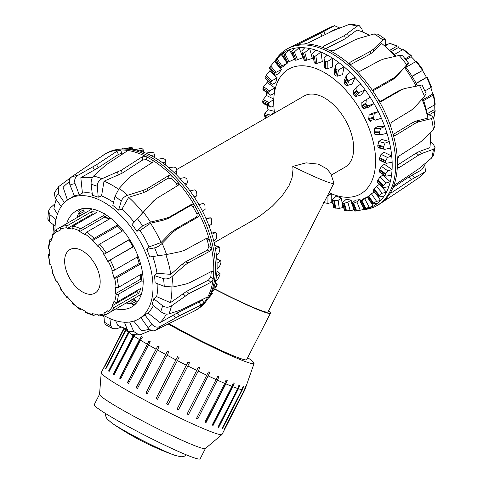 <?xml version="1.0" encoding="UTF-8"?>
<svg xmlns="http://www.w3.org/2000/svg" width="483" height="483" viewBox="0 0 483 483"><rect width="100%" height="100%" fill="white"/><g stroke="black" fill="none" stroke-linecap="round" stroke-linejoin="round"><path stroke-width="0.72" d="M214.609 289.1A55.702 3.961 27.1 0 0 270.432 313.244A55.702 3.961 27.1 0 0 268.536 310.883M214.18 242.701L253.34 220.097L260.536 215.539L272.104 206.416L281.529 196.72L289.063 185.587L292.076 177.78L293.018 169.412L292.764 166.406A52.937 3.767 27.1 0 0 333.862 183.268L267.974 311.982A52.937 3.767 -152.9 0 1 214.724 288.937M270.432 313.244L246.662 359.672A55.702 3.961 -152.9 0 1 219.336 349.589A55.702 3.961 -152.9 0 1 168.905 323.622M329.056 192.657A72.039 41.592 -120 0 0 360.68 193.906A72.039 41.592 -120 0 0 360.68 110.728A72.039 41.592 -120 0 0 288.647 69.135A72.039 41.592 -120 0 0 274.543 113.064M176.772 169.515L304.139 95.978A41.043 23.697 60 0 1 324.661 98.013A41.043 23.697 60 0 1 351.479 134.177A41.043 23.697 60 0 1 345.182 167.07L331.296 175.088M333.862 183.268A52.937 3.767 27.1 0 0 333.862 182.966L330.855 173.729L326.87 168.851L318.315 164.129L306.113 162.843L292.764 166.406M176.367 168.452L176.995 171.284L173.922 172.353A88.957 51.361 -120 0 0 168.905 167.812L173.88 167.021L175.305 167.498A86.982 50.22 60 0 1 176.367 168.452M186.945 179.32L187.482 182.628L184.56 183.854A88.957 51.361 -120 0 0 179.893 178.475L184.609 177.605L185.949 178.185A86.982 50.22 60 0 1 186.945 179.32M151.251 152.302L152.767 152.489A86.982 50.22 60 0 1 153.866 152.996L154.409 154.711L151.01 155.556A88.957 51.361 -120 0 0 145.824 153.117L151.251 152.302M196.581 191.805L196.949 195.518L194.166 196.925A88.957 51.361 -120 0 0 190.006 190.894L194.456 189.885L195.693 190.531A86.982 50.22 60 0 1 196.581 191.805M140.13 148.667L141.646 148.679A86.982 50.22 60 0 1 142.708 148.933L143.083 150.05L139.521 150.835A88.957 51.361 -120 0 0 134.509 149.591L140.13 148.667M204.955 205.486L205.07 209.519L202.413 211.119A88.957 51.361 -120 0 0 198.899 204.647L203.089 203.44L204.2 204.116A86.982 50.22 60 0 1 204.955 205.486M129.637 147.713L131.128 147.532A86.982 50.22 60 0 1 132.113 147.526L132.245 148.046L128.532 148.812A88.957 51.361 -120 0 0 123.865 148.794L129.637 147.713M205.891 218.401L210.208 217.803L211.186 218.479A86.982 50.22 60 0 1 211.771 219.904L211.572 224.142L209.012 225.953A88.957 51.361 -120 0 0 206.271 219.252L210.31 217.779L205.885 218.388M122.658 148.746L120.81 149.054M211.131 231.918L215.575 232.498L216.402 233.132A86.982 50.22 60 0 1 216.813 234.551L216.239 238.904L213.752 240.926A88.957 51.361 -120 0 0 211.868 234.231L215.816 232.456L211.107 231.846M214.808 245.491L219.68 247.568A86.982 50.22 60 0 1 219.892 248.944L218.902 253.291L216.456 255.525A88.957 51.361 -120 0 0 215.503 249.053L219.318 246.97L214.772 245.328M220.918 262.589L219.475 266.821L217.048 269.248A88.957 51.361 -120 0 0 217.048 263.235L220.387 260.856L220.906 261.309A86.982 50.22 60 0 1 220.918 262.589M216.782 258.773L220.906 261.309M219.843 275.02L217.936 279.029L215.496 281.637A88.957 51.361 -120 0 0 216.456 276.276L219.668 273.559L220.043 273.873A86.982 50.22 60 0 1 219.843 275.02M216.939 271.392L220.043 273.873M216.716 285.809L214.343 289.498L211.856 292.263A88.957 51.361 -120 0 0 213.74 287.741L217.109 284.843A86.982 50.22 60 0 1 216.716 285.809M215.183 282.953L217.109 284.843M161.219 327.426L193.381 311.511A90.297 52.134 -120 0 0 195.084 310.599L196.744 309.645A90.297 52.134 -120 0 0 206.839 300.299L208.626 297.769A88.957 51.361 -120 0 0 209 297.238L212.212 293.839A86.982 50.22 60 0 1 211.632 294.594L208.958 297.709M211.469 293.048L212.212 293.839M123.865 148.794A88.957 51.361 -120 0 0 122.67 148.885L119.585 149.169A90.297 52.134 -120 0 0 106.447 153.244L104.787 154.204A90.297 52.134 -120 0 0 104.117 154.596A90.297 52.134 -120 0 0 100.953 156.83M134.509 149.591A88.957 51.361 -120 0 0 128.532 148.812M145.824 153.117A88.957 51.361 -120 0 0 139.521 150.835M168.905 167.812A88.957 51.361 -120 0 0 162.608 162.813A88.957 51.361 -120 0 0 157.422 159.257A88.957 51.361 -120 0 0 151.01 155.556M179.893 178.475A88.957 51.361 -120 0 0 173.922 172.353M190.006 190.894A88.957 51.361 -120 0 0 184.56 183.854M198.899 204.647A88.957 51.361 -120 0 0 194.166 196.925M206.271 219.252A88.957 51.361 -120 0 0 202.413 211.119M211.868 234.231A88.957 51.361 -120 0 0 209.012 225.953M215.503 249.053A88.957 51.361 -120 0 0 213.752 240.926M217.048 263.235A88.957 51.361 -120 0 0 216.456 255.525M216.456 276.276A88.957 51.361 -120 0 0 217.048 269.248M213.74 287.741A88.957 51.361 -120 0 0 215.496 281.637M209 297.238A88.957 51.361 -120 0 0 211.856 292.263M154.626 157.555L154.409 154.711M176.078 174.472L176.995 171.284M185.858 185.454L187.482 182.628M194.661 197.692L196.949 195.518M132.668 149.265L132.245 148.046M143.548 152.205L143.083 150.05M157.422 159.257L162.632 158.49L164.117 158.835A86.982 50.22 60 0 1 165.216 159.577L165.844 161.871L162.608 162.813M165.572 165.071L165.844 161.871M136.158 303.378A55.787 32.21 60 0 1 135.777 303.445M131.762 303.704A55.787 32.21 60 0 1 126.148 302.992M76.906 217.706A55.787 32.21 60 0 1 79.103 212.484M66.606 223.653A55.448 32.017 60 0 1 75.813 211.174A55.448 32.017 60 0 1 107.6 215.949A55.448 32.017 60 0 1 140.958 265.252A55.448 32.017 60 0 1 131.261 307.206A55.448 32.017 60 0 1 115.848 308.939M70.379 177.895L58.582 186.661L58.316 193.629L64.432 202.612M61.22 206.507L55.231 198.199L54.241 193.043L58.576 186.661M161.207 327.432L154.783 330.559C152.495 331.38 150.201 330.36 147.895 327.486L140.951 317.736A69.407 40.071 -120 0 0 144.858 314.856L152.054 324.413C154.518 327.172 157.331 327.818 160.501 326.351L179.302 315.864L201 305.057L203.995 302.841A90.297 52.134 -120 0 0 207.092 298.265L207.177 297.546L205.945 297.745L180.775 310.044L168.911 313.908C166.327 314.518 163.598 313.745 160.724 311.589L151.994 304.296A69.407 40.071 -120 0 0 153.757 298.784L162.602 305.721C165.542 307.653 168.507 307.695 171.483 305.854L189.022 293.561L210.872 282.344L213.142 279.337A90.297 52.134 -120 0 0 213.727 272.412A90.297 52.134 -120 0 0 211.355 247.719A90.297 52.134 -120 0 0 209.332 239.64A90.297 52.134 -120 0 0 198.948 213.45A90.297 52.134 -120 0 0 194.667 205.613A90.297 52.134 -120 0 0 178.07 182.459A90.297 52.134 -120 0 0 172.268 176.223A90.297 52.134 -120 0 0 158.472 164.262A90.297 52.134 -120 0 0 152.326 160.102A90.297 52.134 -120 0 0 146.005 156.546A90.297 52.134 -120 0 0 126.166 150.249A90.297 52.134 -120 0 0 120.424 149.984L116.922 151.27L96.636 164.667L77.932 175.335C75.028 177.279 74.074 180.032 75.064 183.588L79.206 194.77A69.407 40.071 -120 0 0 74.46 196.116L70.005 185.019C68.821 181.517 69.154 178.945 70.995 177.297L104.557 154.361M151.964 162.747L151.831 162.656A86.795 50.111 -120 0 0 146.56 159.686L146.005 156.546L142.244 156.818L121.517 170.088L101.985 178.74C98.87 180.322 97.306 182.84 97.306 186.287L98.23 197.221A69.407 40.071 -120 0 0 92.452 195.386L91.148 184.337C90.919 180.817 91.722 178.058 93.545 176.06L105.765 165.089L126.099 151.698L126.878 150.678L126.166 150.249L126.383 151.487M177.225 185.967L176.621 183.987A86.795 50.111 -120 0 0 171.779 178.776L172.268 176.223L168.567 175.625L147.393 188.545L143.451 190.302L127.651 195.277C124.421 196.478 122.271 198.477 121.197 201.266L118.619 210.129A69.407 40.071 -120 0 0 112.811 205.432L115.008 196.261L119.168 188.418L128.526 178.245L131.563 175.746L152.338 162.511L153.099 161.515L152.326 160.102L151.831 162.656M109.907 318.575L110.692 325.753L112.617 328.645L116.385 328.778L121.734 327.112M112.617 328.651L105.372 324.57L104.382 322.203L103.917 315.532M211.5 271.428L213.727 272.412L213.094 271.132L211.802 271.271L189.952 282.543L186.311 283.926L173.071 287.017L164.238 286.31L155.109 282.803A69.407 40.071 -120 0 0 154.415 275.612L156.987 273.233L170.789 274.374L182.061 264.358L185.593 261.846L207.394 250.085L208.867 246.62A86.795 50.111 -120 0 0 207.177 239.87L209.332 239.64L207.316 238.053L206.639 238.264L184.85 250.091L181.04 251.51L166.557 254.541L149.742 256.968A69.407 40.071 -120 0 0 146.723 249.343L149.018 246.916L161.068 242.538L171.133 232.148L174.466 229.534L196.044 217.187C197.173 216.36 197.42 215.195 196.792 213.685A86.795 50.111 -120 0 0 193.218 207.141L194.667 205.613C193.731 204.279 192.62 203.886 191.346 204.436L169.799 216.843L165.88 218.394L150.491 222.089L142.606 225.923L136.84 231.26A69.407 40.071 -120 0 0 132.004 224.517L153.715 200.795L152.024 202.582L156.625 198.459L178.227 185.279M129.667 322.004L133.694 331.501L138.983 334.918L141.012 334.459L150.986 330.245M138.983 334.918L131.298 334.58L127.965 331.235L124.433 322.215M146.723 249.343L154.608 247.882C157.216 247.23 159.722 245.732 162.143 243.396L173.276 231.912L176.609 229.304L198.193 216.958C199.316 216.13 199.57 214.959 198.948 213.45L196.792 213.685M154.415 275.612L163.502 278.649C166.496 279.373 169.352 278.661 172.063 276.511L184.536 265.451L188.074 262.939L209.876 251.178L211.355 247.719L208.867 246.62M56.746 229.353A1.672 1.364 -128.4 0 1 56.885 229.262L61.063 226.853A1.672 1.364 68.4 0 0 60.653 229.014L61.033 229.757A46.905 27.084 -120 0 0 58.962 230.759A46.905 27.084 -120 0 0 57.054 232.057L56.602 231.351A1.672 1.364 -128.4 0 1 56.746 229.353L52.182 234.605A1.672 1.304 31.2 0 0 52.43 236.157L52.955 236.773L50.993 238.844M123.835 153.189A86.795 50.111 -120 0 0 121.927 153.171L120.424 149.984A90.297 52.134 -120 0 0 104.787 154.204M177.841 185.593C178.915 184.76 178.988 183.715 178.07 182.459L176.621 183.987M195.084 310.599A90.297 52.134 -120 0 0 203.995 302.841L202.111 299.84A86.795 50.111 -120 0 0 202.347 299.538M206.35 297.57L207.092 298.265A90.297 52.134 -120 0 0 213.142 279.337L210.745 277.091A86.795 50.111 -120 0 0 211.222 271.573M207.177 239.87L206.193 238.505M193.218 207.141C192.282 205.8 191.177 205.402 189.904 205.951L168.356 218.364L164.437 219.91L150.521 223.243L140.058 230.524L136.84 231.26M171.779 178.776L168.078 178.167L146.904 191.087L142.962 192.844L128.665 197.324L121.951 209.151L118.619 210.129M146.56 159.686L142.793 159.945L122.066 173.216L104.014 181.21L101.563 195.905L98.23 197.221M121.927 153.171L118.413 154.445L98.127 167.836L80.83 177.684L82.418 193.085L79.206 194.77M68.96 182.194L69.311 181.964A84.024 48.511 -120 0 0 68.96 182.194A84.024 48.511 -120 0 0 63.122 187.35L67.451 200.059M103.64 315.375A69.359 40.041 -120 0 0 138.223 319.245A69.359 40.041 -120 0 0 150.207 266.731A69.359 40.041 -120 0 0 108.512 205.172A69.359 40.041 -120 0 0 68.87 199.123A69.359 40.041 -120 0 0 54.929 231.007M113.523 202.468A69.474 40.113 -120 0 0 113.306 202.317A69.474 40.113 -120 0 0 101.563 195.905M92.199 193.206A69.474 40.113 -120 0 0 82.418 193.085M74.34 195.826A69.474 40.113 -120 0 0 73.597 196.261L68.87 199.123M144.858 314.856L147.973 312.984A69.474 40.113 -120 0 0 153.455 305.516M153.757 298.784L156.619 296.604A69.474 40.113 -120 0 0 157.881 283.865M156.987 273.233A69.474 40.113 -120 0 0 152.845 256.6M149.018 246.916A69.474 40.113 -120 0 0 140.058 230.524M132.004 224.517L134.087 222.198A69.474 40.113 -120 0 0 121.951 209.151M56.209 199.564A84.024 48.511 -120 0 0 53.951 208.547L57.447 214.162M92.277 177.829A84.024 48.511 -120 0 0 80.83 177.684M118.498 189.215A84.024 48.511 -120 0 0 104.014 181.21M134.087 222.198L152.024 202.582M142.95 212.683A84.024 48.511 -120 0 0 128.665 197.324M161.068 242.538A84.024 48.511 -120 0 0 150.521 223.243M170.789 274.374A84.024 48.511 -120 0 0 165.874 254.68M156.619 296.604L170.433 302.69L186.643 291.327L208.487 280.11L210.745 277.091M170.433 302.69A84.024 48.511 -120 0 0 171.906 287.21M147.973 312.984L160.06 322.596L177.43 312.875L199.129 302.074L202.111 299.84M160.06 322.596A84.024 48.511 -120 0 0 166.357 314.077M133.803 321.104L141.459 330.638A84.024 48.511 -120 0 0 149.344 329.104M115.612 320.67L117.858 325.427A84.024 48.511 -120 0 0 127.059 328.929M102.245 315.665A84.024 48.511 -120 0 0 104.02 317.017M206.839 300.299A90.297 52.134 -120 0 0 212.073 242.732A90.297 52.134 -120 0 0 160.133 163.308A90.297 52.134 -120 0 0 119.585 149.169M53.233 224.589A84.024 48.511 -120 0 0 53.981 232.069M55.098 226.038L49.375 221.594L47.805 219.149L48.493 211.041M54.947 203.772L50.304 207.907L48.499 211.047L49.96 214.675L55.956 219.693M273.825 105.795L270.933 107.214L268.608 105.216A78.711 45.444 60 0 1 268.524 103.899L269.224 102.559L273.583 99.564M270.335 115.491L274.435 112.328M271.989 80.782L277.151 77.793A78.065 45.07 -120 0 0 275.672 82.708L272.08 84.368L270.673 82.913A78.711 45.444 60 0 1 270.993 81.875L271.989 80.782L266.145 75.408L265.39 76.719A86.982 50.22 -120 0 0 265.064 77.757L270.709 83.299M270.74 83.324L265.064 77.757M276.107 72.305L281.378 69.528A78.065 45.07 -120 0 0 279.005 73.513L275.431 75.125L274.465 74.08A78.711 45.444 60 0 1 274.978 73.241L276.107 72.305L270.679 65.972L269.768 67.161A86.982 50.22 -120 0 0 269.26 68L274.404 74.358M274.441 74.4L269.26 68M281.879 65.845L287.234 63.279A78.065 45.07 -120 0 0 284.046 66.207L280.502 67.783L279.947 67.215A78.711 45.444 60 0 1 280.629 66.606L281.879 65.845L277.055 58.763L276.004 59.807A86.982 50.22 -120 0 0 275.322 60.417L277.948 57.248A88.957 51.361 60 0 1 281.13 54.319L277.055 58.763M279.832 67.427L275.322 60.417M291.364 60.641A78.065 45.07 -120 0 0 290.633 61.033L286.932 62.555A78.711 45.444 60 0 1 287.222 62.422A78.711 45.444 60 0 1 287.765 62.192L294.521 59.27L289.389 49.664L283.871 54.905A86.982 50.22 -120 0 0 283.038 55.267L282.772 54.452L285.501 51.427A88.957 51.361 60 0 1 289.389 49.664A88.957 51.361 60 0 1 294.545 48.246A88.957 51.361 60 0 1 299.007 47.708L294.407 51.935L293.109 52.623A86.982 50.22 -120 0 0 292.155 52.725L291.69 51.307L294.545 48.246M291.871 52.599L295.179 60.254A78.711 45.444 60 0 1 296.133 60.152L302.992 57.628L299.007 47.708A88.957 51.361 60 0 1 304.773 47.811A88.957 51.361 60 0 1 309.651 48.517L304.791 52.544L303.402 53.039A86.982 50.22 -120 0 0 302.364 52.882L301.766 50.872L304.773 47.811M302.038 52.629L304.417 60.387A78.711 45.444 60 0 1 305.455 60.55L312.356 58.413L309.651 48.517A88.957 51.361 60 0 1 315.834 50.135A88.957 51.361 60 0 1 320.966 52.061L315.858 55.847L314.397 56.143A86.982 50.22 -120 0 0 313.304 55.726L312.67 53.154L315.834 50.135M312.966 55.346L314.318 62.959A78.711 45.444 60 0 1 315.411 63.376L316.914 63.382L322.3 61.595L320.966 52.061A88.957 51.361 60 0 1 327.353 55.14A88.957 51.361 60 0 1 332.564 58.214L327.226 61.721L325.723 61.824A86.982 50.22 -120 0 0 324.618 61.16L324.027 58.081L327.353 55.14M330.855 193.478A78.065 45.07 -120 0 0 331.296 193.719L327.353 195.983M324.027 58.081L323.954 65.573L324.552 67.874A78.711 45.444 60 0 1 325.657 68.538L327.16 68.719L332.479 67.065L332.564 58.214A88.957 51.361 60 0 1 338.939 62.657A88.957 51.361 60 0 1 344.053 66.781L338.511 69.969L336.989 69.89A86.982 50.22 -120 0 0 335.908 69.009L335.45 65.483L338.939 62.657M335.45 65.483L334.182 72.142L334.773 74.974A78.711 45.444 60 0 1 335.854 75.855L337.327 76.187L342.556 74.642L344.053 66.781A88.957 51.361 60 0 1 350.193 72.426A88.957 51.361 60 0 1 355.035 77.455L349.324 80.317L347.82 80.063A86.982 50.22 -120 0 0 346.794 78.989L346.546 75.107L350.193 72.426M333.825 200.771A78.711 45.444 60 0 1 332.733 200.348L332.6 199.551L336.265 196.116A78.065 45.07 -120 0 0 341.396 198.036L338.13 200.312L333.825 200.771L334.834 208.004L339.265 208.384L342.731 207.575L341.396 198.036M333.656 207.092L332.6 199.551M343.727 203.343A78.711 45.444 60 0 1 342.689 203.18L342.58 202.57L346.208 199.298A78.065 45.07 -120 0 0 351.087 200.004L347.875 202.292L343.727 203.343L345.78 210.848L350.163 210.673L353.798 209.9L352.711 205.927M344.717 210.395L342.58 202.57M346.546 75.107L344.125 80.703L344.627 84.006A78.711 45.444 60 0 1 345.653 85.08L347.066 85.545L352.173 84.066L355.035 77.455A88.957 51.361 60 0 1 360.741 84.12A88.957 51.361 60 0 1 365.142 89.88L359.304 92.404L357.843 92.005A86.982 50.22 -120 0 0 356.913 90.774L356.943 86.626L360.741 84.12M352.958 203.476A78.711 45.444 60 0 1 352.01 203.578L351.95 203.162L355.573 200.083A78.065 45.07 -120 0 0 360.034 199.545L356.871 201.834L352.958 203.476L355.983 210.999L364.019 209.459L362.975 206.857M355.102 211.005L352.01 203.578L351.087 200.004M356.943 86.626L353.453 90.973L353.779 94.668A78.711 45.444 60 0 1 354.709 95.9L356.043 96.461L361.012 95.018L365.142 89.88A88.957 51.361 60 0 1 370.213 97.331A88.957 51.361 60 0 1 374.023 103.64L368.106 105.819L366.712 105.3A86.982 50.22 -120 0 0 365.909 103.96L366.289 99.649L370.213 97.331M361.212 201.176A78.711 45.444 60 0 1 360.378 201.538L364.043 198.441A78.065 45.07 -120 0 0 367.937 196.678L361.212 201.176L365.1 208.457L373.063 206.283A88.957 51.361 60 0 1 369.175 208.04L364.273 208.825A86.982 50.22 -120 0 0 365.1 208.457M364.454 208.91L360.403 201.32M366.289 99.649L361.839 102.595L361.924 106.598A78.711 45.444 60 0 1 362.727 107.944L363.953 108.572L368.77 107.117L374.023 103.64A88.957 51.361 60 0 1 378.292 111.621A88.957 51.361 60 0 1 381.389 118.25L375.363 120.128M374.035 191.86L368.197 196.515A78.711 45.444 60 0 1 367.509 197.124L367.635 197.094M375.436 120.11L374.132 119.506A86.982 50.22 -120 0 0 373.48 118.093L374.259 113.734L378.292 111.621L372.091 113.33L369.012 115.177L368.777 119.392A78.711 45.444 60 0 1 369.429 120.798L370.533 121.462M379.421 184.295L376.505 186.414L373.679 189.65A78.711 45.444 60 0 1 373.166 190.489L373.407 190.634M381.389 118.25A88.957 51.361 60 0 1 384.703 126.498A88.957 51.361 60 0 1 386.974 133.223L381.033 134.787L379.843 134.129A86.982 50.22 -120 0 0 379.366 132.698L380.586 128.4L384.703 126.498L377.766 126.371L374.711 128.291L374.108 132.608A78.711 45.444 60 0 1 374.585 134.032L375.551 134.691M391.526 175.257L385.905 176.18L385.138 175.571A86.982 50.22 -120 0 0 385.259 174.369L387.861 170.879L392.063 169.581A88.957 51.361 60 0 1 391.526 175.257A88.957 51.361 60 0 1 390.282 181.795A88.957 51.361 60 0 1 388.803 186.71L383.363 187.531L382.753 187.006A86.982 50.22 -120 0 0 383.073 185.973L386.11 182.924L390.282 181.795L382.892 175.003L379.855 177.176L377.471 180.817A78.711 45.444 60 0 1 377.145 181.856L377.525 182.157M386.974 133.223A88.957 51.361 60 0 1 389.226 141.453A88.957 51.361 60 0 1 390.596 148.052L384.716 149.356L383.659 148.673A86.982 50.22 -120 0 0 383.375 147.273L385.054 143.143L389.226 141.453L381.793 139.502L378.757 141.489L377.736 145.794A78.711 45.444 60 0 1 378.02 147.194L378.841 147.81M390.596 148.052A88.957 51.361 60 0 1 391.707 155.979A88.957 51.361 60 0 1 392.136 162.222L386.358 163.308L385.44 162.644A86.982 50.22 -120 0 0 385.362 161.322L387.505 157.464L391.707 155.979L384.027 152.272L381.002 154.325L379.535 158.509A78.711 45.444 60 0 1 379.614 159.831L380.284 160.374M266.381 92.271A88.957 51.361 60 0 0 266.435 95.489L263.15 99.631L262.698 101.08A86.982 50.22 -120 0 0 262.782 102.402L264.43 104.074L270.933 107.214M267.304 105.463A88.957 51.361 60 0 0 267.968 109.659L264.793 113.583L264.485 115.057A86.982 50.22 -120 0 0 264.769 116.457L266.199 117.882M270.299 69.57A88.957 51.361 60 0 0 269.762 70.995L266.145 75.408M274.857 61.021L275.165 60.58A88.957 51.361 60 0 0 274.857 61.021A88.957 51.361 60 0 0 274.513 61.51L270.679 65.972M286.932 62.555L282.803 55.273M323.525 202.564L327.909 203.464L331.211 202.57L331.296 193.719M333.747 207.587A86.982 50.22 -120 0 0 334.834 208.004M344.741 210.685A86.982 50.22 -120 0 0 345.78 210.848M355.035 211.107A86.982 50.22 -120 0 0 355.983 210.999M372.822 203.313L376.595 201.345L380.616 200.463A88.957 51.361 60 0 1 377.434 203.391L372.139 203.923A86.982 50.22 -120 0 0 372.822 203.313L368.197 196.515M372.453 204.176L367.509 197.124M378.883 195.73L382.313 193.2L386.424 192.21A88.957 51.361 60 0 1 384.051 196.195L378.829 196.967L378.37 196.569A86.982 50.22 -120 0 0 378.883 195.73L373.679 189.65M378.829 196.967L373.166 190.489M381.033 134.787L375.333 134.727M383.363 187.531L377.145 181.856M384.716 149.356L378.497 147.834M386.358 163.308L379.886 160.386M385.905 176.18L379.843 171.954M392.136 162.222A88.957 51.361 60 0 1 392.063 169.581L384.396 164.238L381.371 166.357L379.445 170.318A78.711 45.444 60 0 1 379.324 171.519M286.504 62.216L281.13 54.319A88.957 51.361 60 0 1 285.501 51.427M286.793 62.633L287.234 63.279M275.238 60.49A88.957 51.361 60 0 1 277.948 57.248M274.513 61.51L281.378 69.528M269.762 70.995L277.151 77.793M274.706 87.797A78.065 45.07 -120 0 0 274.169 93.473L270.558 95.187L268.699 93.412A78.711 45.444 60 0 1 268.82 92.211L269.671 90.979L274.706 87.797L267.039 82.454A88.957 51.361 60 0 1 267.377 80.238M266.435 95.489L273.795 99.045M267.968 109.659L274.308 111.325M332.878 203.446A88.957 51.361 60 0 1 331.211 202.57M343.715 207.883A88.957 51.361 60 0 1 342.731 207.575M354.323 209.942A88.957 51.361 60 0 1 353.798 209.9M360.034 199.545L360.662 201.109M369.175 208.04A88.957 51.361 60 0 1 364.019 209.459M371.548 203.44L373.063 206.283A88.957 51.361 60 0 0 377.434 203.391M377.573 195.989L380.616 200.463A88.957 51.361 60 0 0 384.051 196.195M380.489 185.279L386.424 192.21A88.957 51.361 60 0 0 388.803 186.71M327.975 195.965L327.909 203.464M338.13 200.312L339.265 208.384M347.875 202.292L350.163 210.673M356.871 201.834L360.246 210.232M364.81 198.954L369.157 207.086M371.433 193.755L376.595 201.345M376.505 186.414L382.313 193.2M379.855 177.176L386.11 182.924M381.371 166.357L387.861 170.879M381.002 154.325L387.505 157.464M378.757 141.489L385.054 143.143M374.711 128.291L380.586 128.4M369.012 115.177L374.259 113.734M267.039 82.454L263.609 86.759L263.006 88.16A86.982 50.22 -120 0 0 262.879 89.355L264.068 90.659L270.558 95.187M362.836 32.12L361.809 28.793L359.274 25.671L357.13 26.167L344.566 35.513L323.658 46.169L322.885 47.177L323.64 47.841A90.297 52.134 60 0 1 329.925 50.691A90.297 52.134 60 0 1 350.151 64.788A90.297 52.134 60 0 1 356.164 70.506L359.775 71.333L380.175 60.327L383.985 58.914L399.169 55.46L402.605 55.732L408.503 63.044M405.086 68.29L408.497 63.05M426.048 93.569L424.557 96.431L414.251 107.757L411.16 110.323L391.381 122.338L390.475 125.876A90.297 52.134 60 0 1 393.053 134.02L394.291 135.53L395.499 135.367L415.259 123.286L418.701 121.819L431.567 118.589L433.529 117.188L432.128 116.101L426.954 114.085M433.535 117.188L434.99 125.906L433.378 129.408L421.888 140.843L418.64 143.463L398.97 156.051L397.316 159.444A90.297 52.134 60 0 1 397.322 166.744L397.678 167.855L398.982 167.722L418.658 155.073L421.907 153.443L433.408 149.259L435.014 147.532L433.474 144.447L430.353 141.555M435.02 147.532L433.432 155.278L431.621 158.007L418.767 168.821L395.571 184.446L393.126 187.301A90.297 52.134 60 0 1 390.566 192.494L390.397 193.115L391.478 192.741L411.25 179.646L424.66 172.123L425.493 171.411L424.762 164.987M275.859 59.602L276.644 58.491A90.297 52.134 60 0 1 286.739 49.151L288.399 48.191A90.297 52.134 60 0 1 290.102 47.28A90.297 52.134 60 0 1 298.844 44.472A90.297 52.134 60 0 1 304.308 43.971L307.931 43.017L333.167 30.683L348.901 24.518L351.66 24.156L359.274 25.665M408.008 63.967C408.938 62.518 408.497 62.79 406.674 64.776L397.171 75.288L394.17 77.703L374.114 89.144L373.588 89.621L373.794 92.392A90.297 52.134 60 0 1 378.497 99.981L381.232 101.436L381.63 101.273L401.651 89.766L404.657 88.534L421.182 85.231M339.821 28.05L334.502 25.69L320.525 33.236L299.194 43.82C298.108 44.376 297.993 44.593 298.844 44.472L298.277 44.466M425.493 171.411L419.962 177.001L405.424 186.861M304.308 43.971A90.297 52.134 60 0 1 323.64 47.841M356.164 70.506A90.297 52.134 60 0 1 373.794 92.392M378.497 99.981A90.297 52.134 60 0 1 390.475 125.876M393.053 134.02A90.297 52.134 60 0 1 397.316 159.444M397.322 166.744A90.297 52.134 60 0 1 393.126 187.301M390.566 192.494A90.297 52.134 60 0 1 380.338 203.572A90.297 52.134 60 0 1 378.696 204.593A90.297 52.134 60 0 1 378.636 204.629M393.041 187.513L409.234 176.79L421.677 169.829A84.024 48.511 60 0 0 425.758 162.97M397.376 165.18L416.213 153.069L419.467 151.439L429.894 147.671A84.024 48.511 60 0 0 430.142 132.65M393.216 134.461L412.82 122.477L416.261 121.016L427.926 118.093A84.024 48.511 60 0 0 422.045 99.196M380.272 101.424L399.628 90.303L404.657 88.534M369.423 35.301A84.024 48.511 60 0 0 356.997 30.031L345.339 38.694L325.717 48.705M388.761 49.586A69.359 40.041 60 0 1 396.108 56.149M405.798 67.234A69.359 40.041 60 0 1 417.427 85.835M422.83 98.333A69.359 40.041 60 0 1 427.201 114.181M338.432 28.594A84.024 48.511 60 0 0 334.719 29.499L330.251 31.938M416.062 86.119A84.024 48.511 60 0 0 404.537 67.542L395.927 77.069L392.927 79.484L373.262 90.701M286.739 49.151A90.297 52.134 60 0 1 377.036 101.285A90.297 52.134 60 0 1 377.036 205.553A90.297 52.134 60 0 1 363.898 209.622L362.679 209.737M385.488 46.628L385.688 41.164L385.114 39.111L382.82 39.926L373.607 49.049L370.618 51.24L350.163 62.198L349.396 63.249L350.151 64.788L370.358 53.957L373.353 51.766L381.691 43.488A84.024 48.511 60 0 1 395.378 56.312M329.925 50.691L333.705 50.727L354.558 40.047L358.471 38.501L374.21 33.925L378.068 34.196L385.12 39.105M430.782 87.544A46.905 27.084 60 0 1 432.677 94.052L433.245 94.173A1.672 0.628 166.6 0 1 433.686 94.469A1.672 0.628 166.6 0 1 433.185 95.091L423.633 100.609M432.677 94.052L423.247 99.498M424.913 90.937L430.921 87.465A1.672 0.417 -19.6 0 0 431.446 86.928L427.183 77.099L416.219 83.499M412.029 76.248L422.45 70.476A46.905 27.084 60 0 1 426.429 77.358L427.183 77.099M426.429 77.358L416.117 83.311M422.45 70.476L412.144 76.423M423.054 69.95L416.678 61.341A1.672 0.417 139.6 0 0 415.948 61.528L405.883 67.336M405.183 58.805L410.472 55.75A1.672 0.628 -46.6 0 1 411.262 55.63A1.672 0.628 -46.6 0 1 411.299 56.167L411.118 56.71A46.905 27.084 60 0 1 415.809 61.607M411.118 56.71L405.919 59.717M411.262 55.63L403.685 49.514A1.672 0.881 124 0 0 402.846 49.598L394.382 54.482M389.703 50.347L396.923 46.175A1.672 1.044 -64.4 0 1 397.744 46.084A1.672 1.044 -64.4 0 1 398.209 46.911L398.258 47.624A46.905 27.084 60 0 1 402.357 49.882M398.258 47.624L391.26 51.663M397.744 46.084L389.998 43.398A1.672 1.214 101.9 0 0 389.298 43.524L385.519 45.704M385.585 43.923L385.826 44.593A46.905 27.084 60 0 1 387.396 44.623M434.211 105.059A46.905 27.084 60 0 1 434.12 109.738L434.706 110.136A1.672 1.044 -175.6 0 1 435.195 110.945A1.672 1.044 -175.6 0 1 434.706 111.615L429.031 114.894M426.241 109.665L434.706 104.775A1.672 0.881 -4 0 0 435.195 104.093L433.686 94.469M434.12 109.738L427.123 113.777M114.586 301.772A1.672 1.214 18.1 0 0 116.898 302.153L140.831 288.339A49.423 28.533 60 0 1 138.561 293.35L114.634 307.164A1.672 1.304 -148.8 0 1 112.4 306.614L111.869 305.993A46.905 27.084 -120 0 0 114.024 301.241L114.586 301.772A47.745 27.567 60 0 0 116.053 294.111L115.461 293.712A46.905 27.084 -120 0 0 115.461 287.216L116.053 287.5A1.672 0.881 -4 0 0 118.42 287.385L142.594 273.426M111.869 305.993L136.985 291.497A46.905 27.084 -120 0 0 137.746 290.12M138.561 293.35L136.985 291.497M131.636 300.015A49.423 28.533 60 0 1 130.054 300.74L106.127 314.554A1.672 1.364 -111.6 0 1 105.976 314.626A1.672 1.364 -111.6 0 1 104.177 313.751L103.797 313.008A46.905 27.084 -120 0 0 105.868 312.006A46.905 27.084 -120 0 0 107.769 310.714L108.222 311.414A1.672 1.364 51.6 0 0 110.311 312.139L141.344 294.219M137.124 302.255A1.672 1.371 -120 0 1 136.007 301.374L135.083 299.774L133.06 299.007A49.423 28.533 60 0 1 131.05 300.366A49.423 28.533 60 0 1 128.87 301.422L130.893 302.195L131.817 303.795A1.672 1.371 60 0 0 133.839 304.562L136.454 303.052M96.087 314.173L94.185 315.266A1.672 1.214 -78.1 0 1 93.485 315.399A1.672 1.214 -78.1 0 1 92.645 314.439L92.464 313.684A46.905 27.084 -120 0 0 97.657 314.198L97.928 314.964A1.672 1.304 88.8 0 0 99.148 315.954L105.976 314.626M81.126 308.915L80.637 309.198A1.672 0.881 -56 0 1 79.798 309.277A1.672 0.881 -56 0 1 79.55 308.577L79.604 307.925A46.905 27.084 -120 0 0 85.225 311.167L85.274 311.879A1.672 1.044 115.6 0 0 85.733 312.706L93.485 315.399M67.674 297.184L67.535 297.262A1.672 0.417 -40.4 0 1 66.805 297.45A1.672 0.417 -40.4 0 1 66.895 297.045L67.167 296.598A46.905 27.084 -120 0 0 72.365 302.08L72.184 302.63A1.672 0.628 133.4 0 0 72.221 303.161L79.798 309.277M52.955 236.773A46.905 27.084 -120 0 0 50.806 241.53L50.238 240.993A1.672 1.214 -161.9 0 1 49.834 239.791L48.288 247.845A1.672 1.044 4.4 0 0 48.777 248.66L49.363 249.059A46.905 27.084 -120 0 0 49.363 255.549L48.777 255.266A1.672 0.881 176 0 1 48.288 254.698L49.797 264.322A1.672 0.628 -13.4 0 0 50.238 264.624L50.806 264.738A46.905 27.084 -120 0 0 52.955 271.977L52.43 271.989A1.672 0.417 160.4 0 1 52.037 271.869L56.3 281.698L57.054 281.432A46.905 27.084 -120 0 0 61.033 288.321L60.429 288.846L66.805 297.45M52.037 271.869A1.672 0.417 160.4 0 1 52.562 271.325L52.701 271.247M48.288 254.698A1.672 0.881 176 0 1 48.777 254.016L49.272 253.732M49.834 239.791A1.672 1.214 -161.9 0 1 50.298 239.248L52.194 238.149M92.102 208.934L61.069 226.847A49.423 28.533 -120 0 1 67.535 225.591L91.468 211.777A49.423 28.533 60 0 1 96.938 212.315L73.011 226.135A1.672 1.214 101.9 0 0 72.184 228.326L72.365 229.081A46.905 27.084 -120 0 0 67.167 228.568L66.895 227.801A1.672 1.304 -91.2 0 1 67.535 225.591M80.812 215.448A49.423 28.533 60 0 1 82.231 214.44M82.007 208.753L79.393 210.256A1.672 1.371 60 0 0 79.049 212.393L79.973 213.993L79.629 216.13A49.423 28.533 60 0 1 81.633 214.772A49.423 28.533 60 0 1 83.813 213.715L84.157 211.572L83.233 209.972A1.672 1.371 -120 0 1 83.034 208.565M67.167 228.568L92.283 214.066L91.468 211.777M93.853 214.096A46.905 27.084 -120 0 0 92.283 214.066M79.55 230.886A1.672 1.044 -64.4 0 1 80.637 228.785L103.38 215.653A49.423 28.533 60 0 1 109.303 219.071L86.56 232.202A1.672 0.881 124 0 0 85.274 234.195L85.225 234.847A46.905 27.084 -120 0 0 79.604 231.599L79.55 230.886A47.745 27.567 60 0 0 72.184 228.326M79.604 231.599L104.714 217.102L104.66 216.293M110.74 218.244L109.303 219.071L110.287 217.893M108.814 219.354A46.905 27.084 -120 0 0 104.714 217.102M123.183 230.554L99.661 244.132A1.672 0.417 139.6 0 0 97.928 245.72L97.657 246.167A46.905 27.084 -120 0 0 92.464 240.685L92.645 240.142A1.672 0.628 -46.6 0 1 94.185 238.361L117.906 224.661M92.464 240.685L117.58 226.189L118.033 224.788M122.265 231.085A46.905 27.084 -120 0 0 117.58 226.189M104.177 254.149L128.87 239.725A49.423 28.533 60 0 1 133.06 246.982L107.769 261.333A46.905 27.084 -120 0 0 103.797 254.45L104.177 254.149A47.745 27.567 60 0 0 97.928 245.72M103.797 254.45L128.979 239.894M133.713 246.602L133.06 246.982L133.713 246.602M107.769 261.333L132.885 246.837A46.905 27.084 -120 0 0 128.907 239.948M140.625 264.002L116.898 277.701A1.672 0.628 166.6 0 1 114.586 278.148L114.024 278.027A46.905 27.084 -120 0 0 111.869 270.788L112.4 270.776A1.672 0.417 -19.6 0 0 114.634 270.075L138.156 256.491M114.024 278.027L139.134 263.531A46.905 27.084 -120 0 0 137.238 257.022M140.577 263.833L139.134 263.531M142.672 273.988L141.163 274.253A49.423 28.533 60 0 1 141.163 281.094L118.42 294.225A1.672 1.044 -175.6 0 1 116.053 294.111M115.461 293.712L140.577 279.21A46.905 27.084 -120 0 0 140.668 274.537M141.247 279.663L140.577 279.21M64.644 261.128A25.128 14.508 -120 0 0 75.614 286.413A25.128 14.508 -120 0 0 94.976 293.145A25.128 14.508 -120 0 0 94.976 264.129A25.128 14.508 -120 0 0 69.848 249.62A25.128 14.508 -120 0 0 64.644 261.128M104.563 213.595L103.38 215.653M141.163 281.094L143.536 281.094M247.682 357.674A64.01 4.552 -152.9 0 1 254.076 363.415A64.01 4.552 -152.9 0 1 208.716 345.218A64.01 4.552 -152.9 0 1 168.162 323.99M124.421 328.102L104.364 367.146A67.849 4.83 -152.9 0 1 104.298 366.983L124.276 328.054M126.612 328.802L105.862 368.849A67.849 4.83 -152.9 0 1 105.542 368.553L126.178 328.669M126.461 328.754L125.942 329.774M105.542 368.553L105.922 368.74M128.864 332.914L109.152 371.415A67.849 4.83 -152.9 0 1 108.584 371.004L128.436 332.244M128.707 332.69L108.995 371.198A67.348 4.794 27.1 0 0 109.194 371.342M108.584 371.004L108.995 371.198M134.733 334.9L114.127 374.784A67.849 4.83 -152.9 0 1 113.33 374.259L133.634 334.822M133.966 334.852L113.704 374.434A67.348 4.794 27.1 0 0 114.157 374.723M113.33 374.259L113.704 374.434M142.419 337.092L140.438 340.165L120.641 378.835A67.849 4.83 -152.9 0 1 119.633 378.225L139.43 339.555L141.41 336.476A67.348 4.794 27.1 0 0 142.419 337.092M141.41 336.476L119.965 378.364A67.348 4.794 27.1 0 0 120.665 378.793M119.633 378.225L119.965 378.364M150.213 341.68L128.496 383.46A67.849 4.83 -152.9 0 1 127.313 382.778L149.03 340.998A67.348 4.794 27.1 0 0 150.213 341.68M149.03 340.998L127.584 382.886A67.348 4.794 27.1 0 0 128.514 383.424M159.1 346.691L137.45 388.513A67.849 4.83 -152.9 0 1 136.121 387.777L157.772 345.961A67.348 4.794 27.1 0 0 159.1 346.691M157.772 345.961L136.333 387.849A67.348 4.794 27.1 0 0 137.468 388.477M145.806 393.071L167.384 351.213A67.348 4.794 27.1 0 0 168.809 351.98L147.23 393.838A67.849 4.83 -152.9 0 1 145.806 393.071L145.938 393.102A67.348 4.794 27.1 0 0 147.243 393.808M167.384 351.213L145.938 393.102M156.063 398.505L177.563 356.611A67.348 4.794 27.1 0 0 179.042 357.378L157.543 399.278A67.849 4.83 -152.9 0 1 156.063 398.505L156.118 398.499A67.348 4.794 27.1 0 0 157.555 399.242M177.563 356.611L156.118 398.499M189.493 362.721L168.072 404.663A67.849 4.83 -152.9 0 1 166.581 403.909L188.002 361.972A67.348 4.794 27.1 0 0 189.493 362.721L168.072 404.663M166.593 403.879A67.348 4.794 27.1 0 0 168.048 404.615M199.841 367.853L178.499 409.832A67.849 4.83 -152.9 0 1 177.038 409.119L198.386 367.14A67.348 4.794 27.1 0 0 198.392 367.146A67.348 4.794 27.1 0 0 199.841 367.853L178.499 409.832M177.056 409.089A67.348 4.794 27.1 0 0 178.402 409.741M209.779 372.616L188.503 414.625A67.849 4.83 -152.9 0 1 187.126 413.979L208.396 371.964A67.348 4.794 27.1 0 0 209.779 372.616L188.503 414.625M187.144 413.943A67.348 4.794 27.1 0 0 188.334 414.505M218.992 376.861L197.789 418.906A67.849 4.83 -152.9 0 1 196.533 418.332L217.73 376.287A67.348 4.794 27.1 0 0 218.992 376.861L197.789 418.906M196.551 418.296A67.348 4.794 27.1 0 0 197.547 418.749M227.209 380.459L225.863 383.858L206.066 422.528A67.849 4.83 -152.9 0 1 204.967 422.064L224.764 383.387L226.11 379.988A67.348 4.794 27.1 0 0 227.209 380.459L205.764 422.347L206.066 422.528M204.991 422.015A67.348 4.794 27.1 0 0 205.764 422.347M234.177 383.303L232.891 386.726L213.094 425.396A67.849 4.83 -152.9 0 1 212.182 425.04L231.979 386.37L233.271 382.947A67.348 4.794 27.1 0 0 234.177 383.303L212.737 425.191L213.094 425.396M212.212 424.986A67.348 4.794 27.1 0 0 212.737 425.191M239.689 385.307L238.439 388.743L218.642 427.419A67.849 4.83 -152.9 0 1 217.954 427.189L237.751 388.513L239 385.078A67.348 4.794 27.1 0 0 239.689 385.307L218.244 427.201L218.642 427.419M243.571 386.412L242.357 389.859L222.554 428.53A67.849 4.83 -152.9 0 1 222.108 428.433L241.905 389.757L243.124 386.315A67.348 4.794 27.1 0 0 243.571 386.412L242.001 389.479M222.162 428.324L222.554 428.53M245.714 386.587L244.513 390.029L224.71 428.705A67.849 4.83 -152.9 0 1 224.517 428.735L244.313 390.065L245.515 386.617A67.348 4.794 27.1 0 0 245.714 386.587L245.135 387.71M254.076 363.415L244.917 389.739A67.849 4.83 -152.9 0 1 244.899 389.781A67.849 4.83 -152.9 0 1 244.513 390.029M244.313 390.065A67.849 4.83 -152.9 0 1 242.357 389.859M241.905 389.757A67.849 4.83 -152.9 0 1 238.439 388.743M237.751 388.513A67.849 4.83 -152.9 0 1 232.891 386.726M231.979 386.37A67.849 4.83 -152.9 0 1 225.863 383.858M224.764 383.387A67.849 4.83 -152.9 0 1 217.585 380.23M216.33 379.662A67.849 4.83 -152.9 0 1 208.3 375.955M206.923 375.303A67.849 4.83 -152.9 0 1 198.296 371.155M244.899 389.781L222.053 434.404A67.849 4.83 -152.9 0 1 221.963 434.519A67.849 4.83 -152.9 0 1 175.45 415.778A67.849 4.83 -152.9 0 1 101.225 372.713A67.849 4.83 -152.9 0 1 101.261 372.574L124.083 327.987M196.835 370.443A67.849 4.83 -152.9 0 1 187.869 365.987M186.378 365.239A67.849 4.83 -152.9 0 1 177.339 360.602M175.86 359.835A67.849 4.83 -152.9 0 1 167.027 355.162M165.603 354.401A67.849 4.83 -152.9 0 1 157.247 349.837M155.924 349.106A67.849 4.83 -152.9 0 1 148.293 344.79M147.11 344.101A67.849 4.83 -152.9 0 1 140.438 340.165M139.43 339.555A67.849 4.83 -152.9 0 1 133.924 336.108M133.127 335.588A67.849 4.83 -152.9 0 1 131.672 334.628M128.381 332.328A67.849 4.83 -152.9 0 1 125.658 330.173M125.338 329.877A67.849 4.83 -152.9 0 1 124.161 328.476M124.095 328.307A67.849 4.83 -152.9 0 1 124.089 327.987M205.432 448.496L200.131 458.85A59.469 4.232 -152.9 0 1 145.262 435.515A59.469 4.232 -152.9 0 1 94.251 404.651L99.552 394.297M221.963 434.519L205.378 448.538A59.469 4.232 -152.9 0 1 164.612 432.11A59.469 4.232 -152.9 0 1 99.546 394.363L101.225 372.713M151.74 445.054A40.204 2.862 -152.9 0 1 111.802 423.011A268.041 268.041 0 0 0 174.973 455.348A40.204 2.862 -152.9 0 1 151.74 445.054M175.414 455.505A40.204 2.862 -152.9 0 1 174.973 455.348L181.137 456.833L184.699 456.103L186.45 454.908M143.01 149.102L143.692 152.26L143.01 149.12M58.316 193.629A81.325 46.954 -120 0 0 55.231 198.199M75.064 183.588A81.325 46.954 -120 0 0 70.005 185.019M97.306 186.287A81.325 46.954 -120 0 0 91.148 184.337M121.197 201.266A81.325 46.954 -120 0 0 115.008 196.261M104.382 322.203A81.325 46.954 -120 0 0 110.692 325.753M142.606 225.923A81.325 46.954 -120 0 0 137.456 218.739M127.965 331.235A81.325 46.954 -120 0 0 133.694 331.501M157.832 256.008A81.325 46.954 -120 0 0 154.608 247.882M147.895 327.486A81.325 46.954 -120 0 0 152.054 324.413M160.724 311.589A81.325 46.954 -120 0 0 162.602 305.721M164.238 286.31A81.325 46.954 -120 0 0 163.502 278.649M77.932 175.335A87.435 50.48 -120 0 0 70.995 177.297M101.985 178.74A87.435 50.48 -120 0 0 93.545 176.06M127.651 195.277A87.435 50.48 -120 0 0 119.168 188.418M150.491 222.089A87.435 50.48 -120 0 0 143.433 212.236M166.557 254.541A87.435 50.48 -120 0 0 162.143 243.396M154.783 330.559A87.435 50.48 -120 0 0 160.501 326.351M168.911 313.908A87.435 50.48 -120 0 0 171.483 305.854M173.071 287.017A87.435 50.48 -120 0 0 172.063 276.511M189.904 205.951L191.346 204.436M168.356 218.364L169.799 216.843M168.078 178.167L168.567 175.625M164.437 219.91L165.88 218.394M146.904 191.087L147.393 188.545M142.793 159.945L142.244 156.818M142.962 192.844L143.451 190.302M122.066 173.216L121.517 170.088M118.413 154.445L116.922 151.27M118.172 175.226L117.623 172.099M98.127 167.836L96.636 164.667M94.366 170.101L92.875 166.931M196.044 217.187L198.193 216.958M174.466 229.534L176.609 229.304M171.133 232.148L173.276 231.912M207.394 250.085L209.876 251.178M185.593 261.846L188.074 262.939M182.061 264.358L184.536 265.451M208.487 280.11L210.872 282.344M186.643 291.327L189.022 293.561M182.918 293.652L185.297 295.88M199.129 302.074L201 305.057M177.43 312.875L179.302 315.864M173.56 314.958L175.438 317.941M49.96 214.675A81.325 46.954 -120 0 0 49.375 221.594M379.614 159.831L385.44 162.644M377.471 180.817L383.073 185.973M377.809 180.165L383.484 185.387M378.02 147.194L383.659 148.673M374.108 189.094L379.378 195.247M374.585 134.032L379.843 134.129M368.71 196.062L373.395 202.945M369.429 120.798L374.132 119.506M361.803 200.85L365.746 208.221M363.953 108.572L368.106 105.819M362.727 107.944L366.712 105.3M353.616 203.277L356.677 210.89M356.043 96.461L359.304 92.404M354.709 95.9L357.843 92.005M344.433 203.271L346.51 210.866M347.066 85.545L349.324 80.317M345.653 85.08L347.82 80.063M334.556 200.825L335.582 208.149M337.327 76.187L338.511 69.969M335.854 75.855L336.989 69.89M324.28 201.985L324.274 202.83M327.16 68.719L327.226 61.721M325.657 68.538L325.723 61.824M316.914 63.382L315.858 55.847M315.411 63.376L314.397 56.143M306.934 60.369L304.791 52.544M305.455 60.55L303.402 53.039M297.558 59.771L294.407 51.935M296.133 60.152L293.109 52.623M289.112 61.619L285.055 54.03M287.765 62.192L283.871 54.905M280.629 66.606L276.004 59.807M274.978 73.241L269.768 67.161M267.455 117.158L264.769 116.457M266.882 117.49L265.064 117.013M270.673 115.123L264.793 113.583M268.608 105.216L262.782 102.402M268.874 105.765L262.975 102.915M269.031 116.246L264.485 115.057M268.524 103.899L262.698 101.08M270.993 81.875L265.39 76.719M314.318 62.959L313.304 55.726M324.552 67.874L324.618 61.16M334.773 74.974L335.908 69.009M344.627 84.006L346.794 78.989M353.779 94.668L356.913 90.774M361.924 106.598L365.909 103.96M368.777 119.392L373.48 118.093M374.108 132.608L379.366 132.698M377.736 145.794L383.375 147.273M379.535 158.509L385.362 161.322M379.445 170.318L385.259 174.369M269.224 102.559L263.15 99.631M379.68 169.593L385.573 173.699M379.668 157.73L385.573 160.579M377.772 144.985L383.484 146.482M374.053 131.787L379.378 131.877M368.638 118.583L373.401 117.272M361.713 105.831L365.746 103.163M353.514 93.968L356.683 90.025M344.319 83.384L346.51 78.306M334.435 74.448L335.588 68.405M324.214 67.463L324.274 60.665M304.115 60.224L302.056 52.683M291.877 52.629L294.932 60.236L291.895 52.665M282.803 55.291L286.739 62.651L282.827 55.31M279.814 67.397L275.159 60.556L279.82 67.421M268.82 92.211L263.006 88.16M269.671 90.979L263.609 86.759M268.699 93.412L262.879 89.355M268.868 93.901L262.975 89.796M348.901 24.518A87.435 50.48 60 0 1 357.13 26.167M399.169 55.46A87.435 50.48 60 0 1 406.674 64.776M334.502 25.684L330.1 27.489A87.435 50.48 60 0 1 334.037 25.883M419.455 85.413A87.435 50.48 60 0 1 424.557 96.431M431.567 118.589A87.435 50.48 60 0 1 433.378 129.408M433.408 149.259A87.435 50.48 60 0 1 431.621 158.007M424.66 172.123A87.435 50.48 60 0 1 419.582 177.285M390.892 191.92L391.478 192.741M409.234 176.79L411.25 179.646M412.325 174.924L414.348 177.78M397.34 166.369L398.982 167.722M416.213 153.069L418.658 155.073M419.467 151.439L421.907 153.443M393.301 134.636L395.499 135.367M412.82 122.477L415.259 123.286M416.261 121.016L418.701 121.819M380.791 101.49L381.63 101.273M399.628 90.303L401.651 89.766M348.406 36.762L347.627 33.581M345.339 38.694L344.566 35.513M324.111 48.028L323.658 46.169M299.49 44.37L299.194 43.82M322.022 36.014L320.525 33.236M325.27 34.402L323.731 31.552M373.305 90.303L374.114 89.144M392.927 79.484L394.17 77.703M395.927 77.069L397.171 75.288M374.21 33.925A87.435 50.48 60 0 1 382.82 39.926M373.353 51.766L373.607 49.049M370.358 53.957L370.618 51.24M349.94 64.577L350.163 62.198M434.706 111.615A49.423 28.533 60 0 1 433.674 117.888M389.298 43.524A49.423 28.533 60 0 1 396.923 46.175M415.948 61.528A49.423 28.533 60 0 1 422.414 70.252M402.846 49.598A49.423 28.533 60 0 1 410.472 55.75M426.598 77.503A49.423 28.533 60 0 1 430.921 87.465M433.185 95.091A49.423 28.533 60 0 1 434.706 104.775M114.634 270.075A49.423 28.533 -120 0 0 110.311 260.114M118.42 287.385A49.423 28.533 -120 0 0 116.898 277.701M94.185 238.361A49.423 28.533 -120 0 0 86.56 232.202M106.127 252.857A49.423 28.533 -120 0 0 99.661 244.132M80.637 228.785A49.423 28.533 -120 0 0 73.011 226.135M110.311 312.139A49.423 28.533 -120 0 0 114.634 307.164M116.898 302.153A49.423 28.533 -120 0 0 118.42 294.225M114.586 278.148A47.745 27.567 60 0 1 116.053 287.5M108.222 261.152A47.745 27.567 60 0 1 112.4 270.776M85.274 234.195A47.745 27.567 60 0 1 92.645 240.142M60.653 229.014A47.745 27.567 60 0 1 66.895 227.801M52.43 236.157A47.745 27.567 60 0 1 56.602 231.351M48.777 248.66A47.745 27.567 60 0 1 50.238 240.993M50.238 264.624A47.745 27.567 60 0 1 48.777 255.266M56.602 281.613A47.745 27.567 60 0 1 52.43 271.989M66.895 297.045A47.745 27.567 60 0 1 60.653 288.623M79.55 308.577A47.745 27.567 60 0 1 72.184 302.63M92.645 314.439A47.745 27.567 60 0 1 85.274 311.879M104.177 313.751A47.745 27.567 60 0 1 97.928 314.964M112.4 306.614A47.745 27.567 60 0 1 108.222 311.414M84.157 211.572A51.095 29.499 -120 0 0 79.973 213.993M79.049 212.393L83.233 209.972M130.893 302.195A51.095 29.499 -120 0 0 135.083 299.774M136.007 301.374L131.817 303.795M216.758 258.514L220.719 260.802M216.958 271.066L219.982 273.469M215.267 282.603L217.151 284.535M211.632 292.722L212.339 293.634M138.223 319.245L140.958 317.742M379.439 171.972L385.343 176.09M270.728 83.311L265.052 78.101M332.395 199.986L333.421 207.322M342.369 202.963L344.451 210.564M351.733 203.494L354.788 211.107M360.149 201.568L364.085 208.934M367.34 197.263L372.025 204.14M373.069 190.731L378.34 196.883M377.145 182.206L382.826 187.428M304.121 60.242L302.044 52.653M274.422 74.382L269.158 68.236M426.06 93.563L422.07 84.942M330.1 27.489L290.102 47.28M405.551 186.77L380.338 203.572M377.036 205.553L378.696 204.593M433.649 119.005L435.195 110.945M105.868 312.006L107.86 310.853M58.962 230.759L60.955 229.606M105.451 413.442L105.499 415.561L106.997 418.876L111.802 423.011"/></g></svg>

